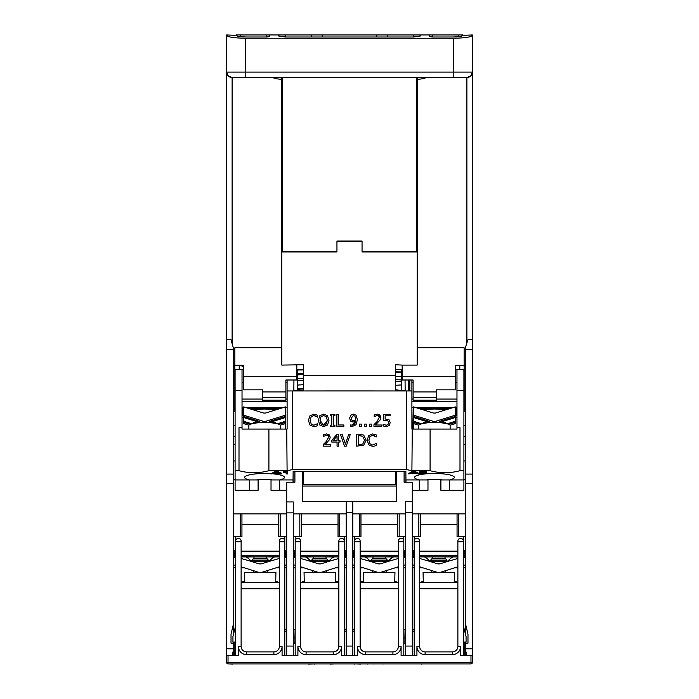 <?xml version="1.0" encoding="UTF-8"?>
<svg xmlns="http://www.w3.org/2000/svg" width="699" height="699" viewBox="0 0 699 699"><rect width="100%" height="100%" fill="white"/><g stroke="black" fill="none" stroke-linecap="round" stroke-linejoin="round"><path stroke-width="1.05" d="M346.223 550.349L344.31 550.349M295.179 550.349L293.265 550.349M338.858 566.793L321.715 572.201A6.553 6.553 0 0 1 317.774 572.201L300.631 566.793M305.314 556.902A12.556 12.556 0 0 1 310.653 561.367L317.774 563.612A6.553 6.553 0 0 0 321.715 563.612L328.836 561.367A12.556 12.556 0 0 1 334.174 556.902M338.858 558.475L328.836 561.367M310.653 561.367L300.631 558.475M327.796 560.371L329.579 560.371M309.91 560.371L311.693 560.371M295.179 556.78L294.358 556.78L295.179 556.902M300.631 556.902L338.858 556.902M344.31 556.902L345.131 556.902L344.31 556.78M312.785 558.851L326.704 558.851L327.936 560.214L311.553 560.214L312.785 558.851M326.704 562.04L326.704 561.585L312.785 561.585L311.553 560.214M304.283 582.564L304.048 572.498L335.441 572.498L335.205 582.564M338.858 556.78L329.439 556.78L329.439 555.259M310.05 555.259L310.05 556.78L300.631 556.78M345.131 556.78L345.131 550.349M294.358 550.349L294.358 556.78M344.31 557.723L346.223 557.723M405.735 550.349L403.821 550.349M354.69 550.349L352.777 550.349M398.369 566.793L381.226 572.201A6.553 6.553 0 0 1 377.285 572.201L360.142 566.793M364.826 556.902A12.556 12.556 0 0 1 370.164 561.367L377.285 563.612A6.553 6.553 0 0 0 381.226 563.612L388.347 561.367A12.556 12.556 0 0 1 393.686 556.902M398.369 558.475L388.347 561.367M370.164 561.367L360.142 558.475M387.307 560.371L389.09 560.371M369.422 560.371L371.204 560.371M354.69 556.78L353.869 556.78L354.69 556.902M360.142 556.902L398.369 556.902M403.821 556.902L404.642 556.902L403.821 556.78M372.296 558.851L386.215 558.851L387.447 560.214L371.064 560.214L372.296 558.851M386.215 562.04L386.215 561.585L372.296 561.585L371.064 560.214M363.795 582.564L363.559 572.498L394.952 572.498L394.717 582.564M398.369 556.78L388.95 556.78L388.95 555.259M369.561 555.259L369.561 556.78L360.142 556.78M404.642 556.78L404.642 550.349M353.869 550.349L353.869 556.78M403.821 557.723L405.735 557.723M352.777 567.824L354.69 567.824M360.142 567.824L363.401 567.824M352.777 565.089L354.69 565.089M352.777 629.511L354.69 629.511M405.053 629.511L403.821 629.511L405.053 629.511L405.053 638.388A2.045 2.045 0 0 0 405.735 639.917M395.11 567.824L398.369 567.824M403.821 567.824L405.735 567.824M394.717 581.472L396.726 581.472L396.726 582.564M361.785 582.564L361.785 581.472L363.795 581.472M405.735 565.089L403.821 565.089M354.69 557.723L352.777 557.723M464.153 642.075L464.153 655.723L463.332 655.723L463.332 541.07A2.726 2.726 0 0 0 460.606 538.335A2.726 2.726 0 0 0 457.88 541.07L457.88 646.444A5.461 5.461 0 0 1 452.419 651.896L425.114 651.896A5.461 5.461 0 0 1 419.653 646.444L416.927 646.444L416.927 655.723L403.821 655.723L403.821 541.07A2.726 2.726 0 0 0 401.095 538.335A2.726 2.726 0 0 0 398.369 541.07L398.369 646.444A5.461 5.461 0 0 1 392.908 651.896L365.603 651.896A5.461 5.461 0 0 1 360.142 646.444L357.416 646.444L357.416 655.723L352.777 655.723L352.777 501.349L346.223 501.349L346.223 655.723L344.31 655.723L344.31 536.561M354.69 536.561L354.69 655.723L341.584 655.723L341.584 646.444A8.187 8.187 0 0 1 333.397 654.631L306.092 654.631A8.187 8.187 0 0 1 297.905 646.444L297.905 655.723L293.265 655.723L293.265 501.934L286.712 501.934L286.712 646.068L293.265 646.068M295.179 536.561L295.179 655.723L282.073 655.723L282.073 646.444L279.347 646.444A5.461 5.461 0 0 1 273.886 651.896L246.581 651.896A5.461 5.461 0 0 1 241.12 646.444L241.12 541.07A2.726 2.726 0 0 0 238.394 538.335A2.726 2.726 0 0 0 235.668 541.07L235.668 655.723L234.847 655.723L234.847 642.075M282.073 646.444A8.187 8.187 0 0 1 273.886 654.631L246.581 654.631A8.187 8.187 0 0 1 238.394 646.444L238.394 655.723L232.112 655.723L233.754 648.803L233.754 655.723A8.869 8.869 0 0 1 234.847 655.636M464.153 655.636A8.869 8.869 0 0 1 465.246 655.723L465.246 648.803L466.888 655.723L460.606 655.723L460.606 646.444A8.187 8.187 0 0 1 452.419 654.631L425.114 654.631A8.187 8.187 0 0 1 416.927 646.444M404.101 471.519L404.101 482.24L412.288 482.24L412.288 501.349L405.735 501.349L405.735 655.723L401.095 655.723L401.095 646.444A8.187 8.187 0 0 1 392.908 654.631L365.603 654.631A8.187 8.187 0 0 1 357.416 646.444M344.31 541.07A2.726 2.726 0 0 0 341.584 538.335A2.726 2.726 0 0 0 338.858 541.07L338.858 646.444A5.461 5.461 0 0 1 333.397 651.896L306.092 651.896A5.461 5.461 0 0 1 300.631 646.444L300.631 541.07A2.726 2.726 0 0 0 297.905 538.335A2.726 2.726 0 0 0 295.179 541.07M360.142 646.444L360.142 541.07A2.726 2.726 0 0 0 357.416 538.335A2.726 2.726 0 0 0 354.69 541.07M403.821 541.07L403.821 536.561M414.201 536.561L414.201 655.723L412.288 655.723L412.288 501.349M419.653 646.444L419.653 541.07A2.726 2.726 0 0 0 416.927 538.335A2.726 2.726 0 0 0 414.201 541.07M286.712 646.068L286.712 655.723L284.799 655.723L284.799 541.07A2.726 2.726 0 0 0 282.073 538.335A2.726 2.726 0 0 0 279.347 541.07L279.347 646.444M463.332 541.07L463.332 536.561M284.799 541.07L284.799 536.561M457.88 551.17L419.653 551.17M419.653 555.259L457.88 555.259M420.475 524.687L457.059 524.687M338.858 551.17L300.631 551.17M300.631 555.259L338.858 555.259M301.452 524.687L338.036 524.687M398.369 551.17L360.142 551.17M360.142 555.259L398.369 555.259M360.964 524.687L397.548 524.687M279.347 551.17L241.12 551.17M241.12 555.259L279.347 555.259M241.941 524.687L278.525 524.687M235.668 536.561L235.668 541.07M360.142 588.82L398.369 588.82M360.142 582.564L398.369 582.564M300.631 588.82L338.858 588.82M300.631 582.564L338.858 582.564M419.653 588.82L457.88 588.82M419.653 582.564L457.88 582.564M241.12 588.82L279.347 588.82M241.12 582.564L279.347 582.564M228.023 663.91A1.363 1.363 0 0 1 226.659 662.547L228.023 662.547L228.023 663.91L470.977 663.91L470.977 662.547L228.023 662.547L228.023 655.723M232.636 664.05L229.001 663.91M274.427 663.91L247.708 663.91M354.218 663.91L347.595 663.91M331.011 663.91L315.398 663.91M373.895 663.91L367.167 663.91M374.411 663.91L373.895 664.05M382.956 663.91L374.952 663.91M308.626 663.91L277.424 663.91M314.952 663.91L308.626 664.05M315.162 663.91L314.401 664.05M391.283 663.91L384.135 663.91M421.532 663.91L415.617 663.91M422.397 663.91L421.532 664.05M432.996 663.91L425.394 663.91M447.692 663.91L439.086 663.91M449.684 663.91L460.125 663.91M414.795 663.91L407.552 663.91M360.745 664.05L356.106 663.91M355.52 663.91L354.218 664.05M345.323 663.91L336.333 663.91M241.723 663.91L237.083 663.91M334.935 663.91L330.505 664.05M383.611 663.91L382.956 664.05M367.857 664.05L366.687 663.91M466.888 655.723L472.341 655.723L472.341 662.547A1.363 1.363 0 0 1 470.977 663.91M233.754 642.075L233.754 648.803L226.659 648.803L226.659 662.547M278.578 513.905L241.889 513.905M457.111 513.905L420.422 513.905M412.288 631.153L414.201 631.153M403.821 631.153L404.101 643.438L405.735 643.438M352.777 631.153L354.69 631.153M344.31 631.153L346.223 631.153M293.265 643.438L294.899 643.438L295.179 631.153M284.799 631.153L286.712 631.153M463.332 625.692L466.067 636.614L466.067 642.075L463.332 642.075M235.668 625.692L232.933 636.614L232.933 642.075L235.668 642.075M226.659 655.723L232.112 655.723M426.582 473.8A19.93 3.906 -0 0 1 454.367 477.321A19.93 3.906 -0 0 1 449.597 479.933L440.894 479.933L440.894 490.305L463.909 490.305L463.909 369.518L456.971 369.518L456.971 429.081L412.27 429.081L411.903 470.689L430.095 470.689L430.095 429.081M427.683 479.933A71.429 12.136 90 0 1 427.57 479.505L441.305 479.505A71.429 12.136 90 0 1 441.2 479.933M427.98 490.305L427.98 479.933L419.286 479.933L419.286 490.305L427.98 490.305M414.201 550.349L412.288 550.349M465.246 550.349L463.332 550.349M465.246 479.505L463.909 479.505M457.88 566.793L440.737 572.201A6.553 6.553 0 0 1 436.796 572.201L419.653 566.793M457.88 558.475L447.858 561.367A12.556 12.556 0 0 1 453.197 556.902M424.337 556.902A12.556 12.556 0 0 1 429.675 561.367L436.796 563.612A6.553 6.553 0 0 0 440.737 563.612L447.858 561.367M429.675 561.367L419.653 558.475M414.201 556.78L413.38 556.78L414.201 556.902M419.653 556.902L457.88 556.902M463.332 556.902L464.153 556.902L463.332 556.78M431.335 561.061L429.466 561.061M448.068 561.061L446.198 561.061M431.807 558.851L445.726 558.851L446.958 560.214L430.575 560.214L431.807 558.851M445.726 562.04L446.958 560.214M445.726 561.585L431.807 561.585L430.575 560.214M423.306 582.564L423.07 572.498L454.464 572.498L454.228 582.564M457.88 556.78L448.461 556.78L448.461 555.259M429.072 555.259L429.072 556.78L419.653 556.78M464.153 556.78L464.153 550.349M413.38 550.349L413.38 556.78M463.332 557.723L465.246 557.723M412.288 567.824L414.201 567.824M419.653 567.824L422.912 567.824M412.288 565.089L414.201 565.089M412.288 629.511L414.201 629.511M464.293 629.511L465.246 629.511M454.621 567.824L457.88 567.824M463.332 567.824L465.246 567.824M421.296 582.564L421.296 581.472L423.306 581.472M454.228 581.472L456.237 581.472L456.237 582.564M465.246 565.089L463.332 565.089M414.201 557.723L412.288 557.723M405.936 479.505L405.735 482.24M405.944 481.095L405.866 471.519L293.134 471.519L293.056 481.095M346.223 565.089L344.31 565.089M335.599 567.824L338.858 567.824M344.31 567.824L346.223 567.824M293.265 567.824L295.179 567.824M300.631 567.824L303.89 567.824M293.947 629.511L295.179 629.511L293.947 629.511L293.947 638.388A2.045 2.045 0 0 1 293.265 639.917M344.31 629.511L346.223 629.511M335.205 581.472L337.215 581.472L337.215 582.564M302.274 582.564L302.274 581.472L304.283 581.472M293.265 565.089L295.179 565.089M295.179 557.723L293.265 557.723M293.064 479.505L293.265 482.24M233.754 479.505L235.091 479.505M257.8 479.933A71.429 12.136 90 0 1 257.695 479.505L271.43 479.505A71.429 12.136 90 0 1 271.317 479.933M249.403 490.305L235.091 490.305L235.091 479.933L249.403 479.933L249.403 490.305L258.106 490.305L258.106 479.933L249.403 479.933A19.93 3.906 -0 0 1 244.633 477.321A19.93 3.906 -0 0 1 271.596 473.739M235.668 550.349L233.754 550.349M286.712 550.349L284.799 550.349M273.204 473.87A19.93 3.906 -0 0 1 284.484 477.321A19.93 3.906 -0 0 1 279.714 479.933L271.02 479.933L271.02 490.305L279.714 490.305L279.714 479.933L293.047 479.933L293.047 482.24M279.347 566.793L262.204 572.201A6.553 6.553 0 0 1 258.263 572.201L241.12 566.793M284.799 565.072L284.799 556.902L285.62 556.902L284.799 556.78M279.347 558.475L269.325 561.367A12.556 12.556 0 0 1 274.663 556.902M245.803 556.902A12.556 12.556 0 0 1 251.142 561.367L258.263 563.612A6.553 6.553 0 0 0 262.204 563.612L269.325 561.367M251.142 561.367L241.12 558.475M268.285 560.371L270.067 560.371M250.399 560.371L252.182 560.371M235.668 556.78L234.847 556.78L235.668 556.902M241.12 556.902L279.347 556.902M253.274 558.851L267.193 558.851L268.425 560.214L252.042 560.214L253.274 558.851M267.193 562.04L267.193 561.585L253.274 561.585L252.042 560.214M244.772 582.564L244.536 572.498L275.93 572.498L275.694 582.564M279.347 556.78L269.928 556.78L269.928 555.259M250.539 555.259L250.539 556.78L241.12 556.78M285.62 556.78L285.62 550.349M234.847 550.349L234.847 556.78M284.799 557.723L286.712 557.723M286.712 565.089L284.799 565.089M276.088 567.824L279.347 567.824M284.799 567.824L286.712 567.824M233.754 567.824L235.668 567.824M241.12 567.824L244.379 567.824M233.754 629.511L234.707 629.511M284.799 629.511L286.712 629.511M275.694 581.472L277.704 581.472L277.704 582.564M242.763 582.564L242.763 581.472L244.772 581.472M233.754 565.089L235.668 565.089M235.668 557.723L233.754 557.723M233.754 349.395L231.019 339.74L226.659 339.74L226.659 483.743L233.754 483.743L233.754 349.395L226.659 349.395M233.754 483.743L233.754 633.338M465.246 633.338L465.246 483.743L472.341 483.743L472.341 648.803L465.246 648.803L465.246 642.075M472.341 483.743L472.341 339.74L467.981 339.74L465.246 347.927L465.246 483.743M472.341 655.723L472.341 648.803M226.659 648.803L226.659 483.743M233.754 643.167L231.019 643.167L231.019 634.159L233.754 622.687M465.246 622.687L467.981 634.159L467.981 643.167L465.246 643.167M465.246 349.395L472.341 349.395M352.777 536.561L360.964 536.561L360.964 513.905M352.777 513.905L405.735 513.905M293.265 536.561L301.452 536.561L301.452 513.905M293.265 513.905L346.223 513.905M339.67 513.905L339.67 536.561L346.223 536.561M338.036 513.905L338.036 536.561L339.67 536.561M233.754 536.561L240.307 536.561L240.307 513.905L233.754 513.905M240.307 536.561L241.941 536.561L241.941 513.905L240.307 513.905M399.181 513.905L399.181 536.561L405.735 536.561M397.548 513.905L397.548 536.561L399.181 536.561M412.288 536.561L418.841 536.561L418.841 513.905L412.288 513.905M418.841 536.561L420.475 536.561L420.475 513.905L418.841 513.905M465.246 513.905L458.693 513.905L458.693 536.561L465.246 536.561M458.693 513.905L457.059 513.905L457.059 536.561L458.693 536.561M465.246 444.564L463.909 444.564M463.909 436.377L465.246 436.377M233.754 444.564L235.091 444.564M233.754 425.455L235.091 425.455M465.246 411.126L463.909 411.126M235.091 411.126L233.754 411.126M346.223 646.068L352.777 646.068M405.735 646.068L412.288 646.068M233.754 436.377L235.091 436.377M226.659 474.088L233.754 474.088M465.246 474.088L472.341 474.088M286.712 501.934L286.712 482.24L294.899 482.24L294.899 471.519M286.712 513.905L280.159 513.905L280.159 536.561L286.712 536.561M280.159 513.905L278.525 513.905L278.525 536.561L280.159 536.561M302.274 471.519L302.274 501.349L346.223 501.349M302.274 390.951L302.274 390.383L294.899 390.383L294.899 390.951M396.726 390.951L396.726 390.383L395.363 390.383M303.637 390.383L302.274 390.383M396.726 471.519L396.726 501.349L352.777 501.349M404.101 390.951L404.101 390.383L396.726 390.383M396.726 486.058L302.274 486.058M346.223 512.271L352.777 512.271M286.712 512.856L293.265 512.856M405.735 512.271L412.288 512.271M465.246 425.455L463.909 425.455M286.712 490.305L279.714 490.305M405.158 390.951L405.062 380.003M412.288 490.305L419.286 490.305M425.333 473.922A19.93 3.906 -0 0 0 414.516 477.321A19.93 3.906 -0 0 0 419.286 479.933L405.953 479.933L405.953 482.24M235.091 479.933L235.091 470.689L239.006 470.689L239.006 427.692L242.029 427.692L242.029 369.448L243.584 369.448M242.029 369.518L235.091 369.518L235.091 470.689M449.597 490.305L449.597 479.933L463.909 479.933M456.971 427.692L459.994 427.692L459.994 470.689L463.909 470.689M459.994 470.689C450.034 473.398 440.064 473.398 430.095 470.689M287.097 470.689L286.73 429.081L268.905 429.081L268.905 470.689L287.097 470.689L292.645 469.579L406.355 469.579L411.903 470.689M268.905 470.689C258.936 473.398 248.966 473.398 239.006 470.689M408.714 473.922L408.714 473.38L412.908 471.24L414.472 471.24L418.937 473.38L418.937 473.922L414.472 471.781L412.908 471.781L408.714 473.922L411.44 473.267L418.937 473.922M271.596 473.922L271.596 473.38L275.79 471.24L277.354 471.24L281.811 473.38L281.811 473.922L277.354 471.781L275.79 471.781L271.596 473.922L274.323 473.267L281.811 473.922M283.445 472.306L283.445 471.773L287.464 471.231L287.464 471.773L283.445 472.306L286.127 472.244L286.127 473.922L287.464 473.922L287.464 471.773M286.127 473.38L286.127 472.244M424.075 473.127L426.582 473.127L426.582 473.669L421.235 473.669L426.565 472.367L426.565 471.825L423.166 471.231L419.618 471.851L419.618 472.384L425.184 472.358L419.522 473.739L419.522 473.197L425.184 471.825M411.86 473.04L413.659 472L415.573 473.04L411.86 473.04M412.891 472.507L414.533 472.507M414.472 471.24L414.472 471.781M412.908 471.24L412.908 471.781M275.79 471.24L275.79 471.781M277.354 471.24L277.354 471.781M274.742 473.04L276.533 472L278.447 473.04L274.742 473.04M275.764 472.507L277.416 472.507M286.599 471.231L286.599 471.773M419.365 473.372L419.365 473.922L426.582 473.669M426.565 472.367L423.166 471.773L419.618 472.384M419.365 473.38L419.365 473.887M285.891 399.059L287.097 399.059L287.097 407.692L285.708 407.692L285.708 429.081M242.029 399.059L262.413 399.059M287.097 380.003L287.097 399.059M268.905 429.081L242.029 429.081L242.029 427.692M456.971 417.216L455.32 417.216M412.27 429.081L411.903 407.692L413.292 407.692L413.292 429.081M456.971 399.059L436.587 399.059M413.109 399.059L411.903 399.059L411.903 401.322L456.971 401.322M456.971 415.704L455.32 415.704M455.32 415.355L456.971 415.355M455.32 409.308L456.971 409.308M456.971 408.898L455.32 408.898M455.32 410.068L456.971 410.068M456.971 409.658L455.32 409.658M455.32 410.82L456.971 410.82M456.971 410.409L455.32 410.409M455.32 411.58L456.971 411.58M456.971 411.169L455.32 411.169M455.32 412.331L456.971 412.331M456.971 411.921L455.32 411.921M455.32 413.092L456.971 413.092M456.971 412.681L455.32 412.681M455.32 414.603L456.971 414.603M456.971 414.192L455.32 414.192M455.32 413.843L456.971 413.843M456.971 413.432L455.32 413.432M455.32 408.557L456.971 408.557M455.32 407.447L456.971 407.447M421.357 409.308L429.23 409.308A10.511 2.062 -0 0 1 439.654 409.308L447.517 409.308M442.948 409.885A9.279 1.817 0 0 1 443.673 410.435M425.202 410.435A9.279 1.817 0 0 1 425.936 409.885M434.848 413.074A9.279 1.817 180 0 0 434.027 413.074M441.401 422.843L441.401 422.318M418.745 429.081L418.745 425.604A15.693 3.076 0 0 1 434.437 422.528A15.693 3.076 0 0 1 450.139 425.604L450.139 429.081M424.529 410.409L426.067 409.832M423.804 410.068L425.35 410.068A10.511 2.062 -0 0 1 426.94 409.658L422.484 409.658M426.94 409.658L428.365 409.308M440.519 409.308L441.943 409.658A10.511 2.062 -0 0 1 443.533 410.068L445.071 410.068M446.399 409.658L441.943 409.658M442.817 409.832L444.346 410.409M448.845 408.898L420.038 408.898M456.971 414.944L455.32 414.944M418.911 408.557L449.964 408.557M411.903 407.692L413.555 407.447M415.328 407.447L453.555 407.447M411.903 407.447L411.903 401.322M411.903 380.003L411.903 399.059M243.584 366.678L242.029 366.678L242.029 365.262L239.215 365.262L239.215 369.518M411.903 429.081L411.903 390.951L287.106 390.951L287.106 429.081L287.097 407.692M243.68 417.216L242.029 417.216M287.097 407.447L285.445 407.447M251.483 409.308L259.346 409.308A10.511 2.062 -0 0 1 269.77 409.308L277.643 409.308M273.064 409.885A9.279 1.817 0 0 1 273.798 410.435M255.327 410.435A9.279 1.817 0 0 1 256.052 409.885M264.973 413.074A9.279 1.817 180 0 0 264.152 413.074M271.518 422.843L271.518 422.318M248.861 429.081L248.861 425.604A15.693 3.076 0 0 1 264.563 422.528A15.693 3.076 0 0 1 267.839 422.589A15.693 3.076 0 0 1 280.255 425.604L280.255 429.081M243.68 410.409L242.029 410.409M254.654 410.409L256.183 409.832M242.029 410.82L243.68 410.82M253.929 410.068L255.467 410.068A10.511 2.062 -0 0 1 257.057 409.658L252.601 409.658M242.029 410.068L243.68 410.068M243.68 409.658L242.029 409.658M257.057 409.658L258.481 409.308M242.029 409.308L243.68 409.308M243.68 408.898L242.029 408.898M270.635 409.308L272.06 409.658A10.511 2.062 -0 0 1 273.65 410.068L275.196 410.068M276.516 409.658L272.06 409.658M272.933 409.832L274.471 410.409M242.029 413.092L243.68 413.092M243.68 412.681L242.029 412.681M242.029 412.331L243.68 412.331M243.68 411.921L242.029 411.921M243.68 413.432L242.029 413.432M242.029 413.843L243.68 413.843M243.68 411.169L242.029 411.169M242.029 411.58L243.68 411.58M243.68 414.192L242.029 414.192M242.029 414.603L243.68 414.603M249.036 408.557L280.089 408.557M242.029 408.557L243.68 408.557M243.68 407.447L242.029 407.447M278.962 408.898L250.155 408.898M243.68 414.944L242.029 414.944M243.68 415.704L242.029 415.704M242.029 415.355L243.68 415.355M283.672 407.447L245.445 407.447M242.029 401.322L287.097 401.322M369.937 436.552L368.862 440.178L369.972 443.813L372.593 445.01L376.315 443.446L376.315 445.359L374.716 446.041L376.315 445.359L376.315 443.446L372.593 445.01L369.972 443.813L368.862 440.178L369.937 436.552L372.593 435.311L369.937 436.552M372.576 446.39L368.714 444.809L367.202 440.178L368.696 435.608L372.602 433.948L376.315 434.961L376.315 436.892L376.315 434.961L372.602 433.948L368.696 435.608L367.202 440.178L368.714 444.809L372.576 446.39L374.716 446.041M374.83 435.888L372.593 435.311L376.184 436.892M345.42 444.136L348.749 434.166L350.374 434.166L346.232 446.172L350.374 434.166L348.749 434.166L345.42 444.136L342.091 434.166L345.42 444.136M344.511 446.172L340.378 434.166L342.091 434.166L340.378 434.166L344.511 446.172L346.232 446.172M331.754 440.353L337.128 434.166L338.604 434.166L338.604 440.754L340.037 440.754L340.037 442.048L338.604 442.048L338.604 446.172L337.058 446.172L337.058 442.048L331.754 442.048L331.754 440.353L331.754 442.048L337.058 442.048L337.058 446.172L338.604 446.172L338.604 442.048L340.037 442.048L340.037 440.754L338.604 440.754L338.604 434.166L337.128 434.166L331.754 440.353M350.715 424.922L352.209 425.237L355.712 421.226L353.213 422.065L350.898 421.357L349.596 418.29L350.723 415.276L353.406 414.14L356.079 415.223L357.381 419.671L356.053 424.712L351.999 426.635L350.636 426.469L350.636 424.922L350.636 426.469L351.999 426.635L356.053 424.712L357.381 419.671L356.079 415.223L353.406 414.14L350.723 415.276L349.596 418.29L350.898 421.357L353.213 422.065L355.712 421.226L354.69 424.197L352.209 425.237L350.715 424.922M323.541 436.342L323.541 434.629L326.625 433.913L330.199 437.207L329.579 439.61L330.199 437.207L329.255 434.804L326.625 433.913L323.541 434.629L323.541 436.342M324.799 444.782L330.697 444.782L330.697 446.172L323.296 446.172L323.296 444.468L326.188 441.576L328.565 437.294L327.971 435.792L326.503 435.302L327.971 435.792L328.565 437.294L326.188 441.585L323.296 444.468L323.296 446.172L330.697 446.172L330.697 444.782L324.799 444.782L329.579 439.61M343.847 424.975L343.847 426.399L336.892 426.399L336.892 414.385L338.482 414.385L338.482 424.975L343.847 424.975L338.482 424.975L338.482 414.385L336.892 414.385L336.892 426.399L343.847 426.399L343.847 424.975M385.962 420.282L383.585 420.58L383.585 414.385L390.173 414.385L390.173 415.8L385.132 415.8L385.132 418.998L389.002 419.68L390.243 422.58L389.177 425.473L386.232 426.652L383.087 425.971L383.087 424.267L386.259 425.263L387.989 424.529L388.609 422.572L387.928 420.842L385.962 420.282L387.928 420.842L388.609 422.572L387.989 424.529L386.259 425.263L383.087 424.267L383.087 425.971L386.232 426.652L389.177 425.473L390.243 422.58L389.002 419.68L385.132 418.998L385.132 415.8L390.173 415.8L390.173 414.385L383.585 414.385L383.585 420.58L385.962 420.282M334.917 415.617L333.388 415.617L333.388 425.175L334.917 425.175L334.917 426.399L330.26 426.399L330.26 425.175L331.789 425.175L331.789 415.617L330.26 415.617L330.26 414.385L334.917 414.385L334.917 415.617L334.917 414.385L330.26 414.385L330.26 415.617L331.789 415.617L331.789 425.175L330.26 425.175L330.26 426.399L334.917 426.399L334.917 425.175L333.388 425.175L333.388 415.617L334.917 415.617M374.201 416.569L374.201 414.857L377.277 414.131L380.859 417.434L380.239 419.837L380.859 417.434L379.906 415.023L377.277 414.131L374.201 414.857L374.201 416.569M375.459 425.009L381.357 425.009L381.357 426.399L373.948 426.399L373.948 424.695L376.848 421.803L379.225 417.521L378.631 416.01L377.154 415.529L378.631 416.01L379.225 417.521L376.848 421.803L373.948 424.695L373.948 426.399L381.357 426.399L381.357 425.009L375.459 425.009L380.239 419.837M310.103 420.405L311.212 424.031L313.834 425.228L317.547 423.673L317.547 425.577L315.957 426.259L317.547 425.577L317.547 423.673L313.834 425.228L311.212 424.031L310.103 420.405L311.177 416.77L310.103 420.405M313.807 426.608L309.945 425.036L308.442 420.405L309.937 415.826L313.842 414.175L317.547 415.189L317.547 417.111L317.547 415.189L313.842 414.175L309.937 415.826L308.442 420.405L309.945 425.036L313.807 426.608L315.957 426.259M316.07 416.115L313.834 415.538L311.177 416.77L313.834 415.538L317.425 417.111M371.519 424.101L371.519 426.399L369.596 426.399L369.596 424.101L371.519 424.101L369.596 424.101L369.596 426.399L371.519 426.399L371.519 424.101M319.801 415.756L323.663 414.131L327.534 415.756L328.976 420.396L327.534 425.018L323.663 426.652L319.784 425.018L318.36 420.396L319.801 415.756L318.36 420.396L319.784 425.018L323.663 426.652L327.534 425.018L328.976 420.396L327.534 415.756L323.663 414.131L319.801 415.756M366.521 424.101L366.521 426.399L364.59 426.399L364.59 424.101L366.521 424.101L364.59 424.101L364.59 426.399L366.521 426.399L366.521 424.101M361.514 426.399L359.592 426.399L359.592 424.101L361.514 424.101L361.514 426.399L361.514 424.101L359.592 424.101L359.592 426.399L361.514 426.399M359.417 434.166L363.716 435.119L366.154 440.178L363.698 445.211L356.682 446.172L356.682 434.166L359.417 434.166L356.682 434.166L356.682 446.172L363.698 445.211L366.154 440.178L363.716 435.119L359.417 434.166M358.272 435.547L358.272 444.791L362.807 443.996L364.485 440.16L362.807 443.996L358.272 444.791L358.272 435.547L362.667 436.263L364.485 440.16L362.667 436.263L359.496 435.547M327.315 420.396L326.328 424.013L323.672 425.272L321.016 424.013L320.02 420.396L321.007 416.761L323.672 415.521L326.328 416.761L327.315 420.396L326.328 416.761L323.672 415.521L321.007 416.761L320.02 420.396L323.672 425.272L327.315 420.396M374.288 416.569L377.154 415.529M323.637 436.342L326.503 435.302M355.756 419.313L355.721 420.073L353.572 420.737L352.043 420.317L351.23 418.22L353.397 415.459L354.909 416.141L355.756 419.313L354.909 416.141L353.397 415.459L351.23 418.22L352.043 420.317L353.572 420.737L355.721 420.073L355.756 419.313M333.012 440.754L337.058 440.754L333.012 440.754L337.058 436.062L337.058 440.754L337.058 436.062M456.971 369.518L455.416 369.448M409.824 380.003L409.824 390.951L411.903 390.951M408.434 380.003L408.434 390.951L409.824 390.951M287.097 390.951L292.645 390.951L292.645 469.579M293.842 390.951L293.938 380.003M406.355 469.579L406.355 390.951L408.434 390.951M297.355 390.383L297.538 369.448M296.813 369.448L303.637 369.448M395.363 369.448L402.187 369.448M401.645 390.383L401.462 369.448M459.785 365.262L459.785 369.518M303.637 390.951L330.933 390.924A4.369 4.369 0 0 0 330.505 390.951M368.495 390.951A4.369 4.369 0 0 0 368.067 390.924L395.363 390.951M330.933 390.924L368.067 390.924M472.341 339.74L472.341 34.95L462.79 35.361C462.126 36.357 458.492 36.898 451.869 36.995L432.218 36.995L429.483 36.584L429.483 34.95L420.746 34.95L420.746 35.929L413.651 36.995L285.349 36.995L278.254 35.929L278.254 34.95L269.517 34.95L269.517 36.584L266.782 36.995L247.131 36.995C240.508 36.898 236.874 36.357 236.21 35.361L226.659 34.95L226.659 339.74L226.659 72.076A5.461 5.461 0 0 0 232.112 77.537L466.888 77.537L466.888 343.017M281.802 79.162A22.447 22.447 0 0 1 272.566 77.537L453.232 77.537L453.232 72.076L245.768 72.076L245.768 38.227L453.232 38.227L453.232 72.076L472.341 72.076L470.742 75.938L466.888 77.537A5.461 5.461 0 0 0 472.341 72.076A5.461 5.461 0 0 1 466.888 77.537M272.566 77.537L265.637 77.537M232.112 343.017L232.112 77.537L228.258 75.938L226.659 72.076L245.768 72.076L245.768 77.537L266.24 77.537M417.198 79.162A22.447 22.447 0 0 0 426.434 77.537M233.754 365.262L234.847 365.262L234.847 347.796L281.802 347.796L281.802 251.43A0.542 0.542 0 0 0 282.344 251.972L336.944 251.972L336.944 241.059L362.056 241.059L362.056 251.972L416.656 251.972A0.542 0.542 0 0 0 417.198 251.43L417.198 77.537M416.656 77.537L416.656 251.972A0.542 0.542 0 0 0 417.198 251.43L417.198 365.096L402.187 365.096L402.187 380.003L413.109 380.003L413.109 400.204L436.587 400.204L436.587 389.832L455.416 389.832L455.416 365.262L465.246 365.262M362.056 251.43L417.198 251.43L417.198 347.796L464.153 347.796L464.153 411.126M281.802 77.537L281.802 365.096L303.637 364.721L303.637 375.634L395.363 375.634L395.363 390.924M245.768 38.227C234.182 38.052 227.813 37.099 226.659 35.361M472.341 35.361C471.187 37.099 464.818 38.052 453.232 38.227M285.349 36.995L285.349 34.95L278.254 34.95L278.254 35.929M420.746 35.929L420.746 34.95L413.651 34.95L413.651 36.995M387.718 36.995L387.718 34.95L376.796 34.95L376.796 36.995M387.718 34.95L413.651 34.95M429.483 34.95L462.79 34.95M236.21 34.95L269.517 34.95M285.349 34.95L311.282 34.95L311.282 36.995M322.204 36.995L322.204 34.95L311.282 34.95M336.944 241.601L362.056 241.601M402.187 365.096L395.363 364.721L395.363 375.634M322.204 34.95L376.796 34.95M262.413 397.609L285.891 397.609L285.891 400.204L262.413 400.204L262.413 389.832L243.584 389.832L243.584 365.262L234.847 365.262L234.847 411.126M395.363 471.519L395.363 484.285L303.637 484.285L303.637 471.519M303.637 390.924L303.637 375.634M285.891 397.609L285.891 380.003L296.813 380.003L296.813 365.096M455.32 415.206L436.08 421.156A5.461 5.356 180 0 1 432.795 421.156L413.555 415.206L413.555 406.897L432.795 412.847A5.461 5.356 -0 0 0 436.08 412.847L455.32 406.897L455.32 423.611L450.034 425.245M455.32 422.353L448.81 424.363M447.168 423.804L455.32 421.279M455.32 417.53L442.135 421.611A2.726 0.507 -17.8 0 1 439.531 421.908A2.726 0.507 -17.8 0 1 442.135 420.545L455.32 416.464M439.75 422.703L445.499 422.449L444.817 423.297M424.057 423.297L423.384 422.449L429.134 422.703M428.863 421.418A2.726 0.507 17.8 0 1 426.94 420.999L413.555 416.857L413.555 415.206M413.555 416.464L426.748 420.545A2.726 0.507 17.8 0 1 429.343 421.908A2.726 0.507 17.8 0 1 426.748 421.611L413.555 417.53L413.555 416.857M421.051 423.996L413.555 421.68L413.555 417.53M413.555 421.279L421.715 423.804M420.073 424.363L413.555 422.353L413.555 421.68M418.85 425.245L413.555 423.611L413.555 422.353M447.823 423.996L455.32 421.68M440.012 421.418A2.726 0.507 162.2 0 0 441.934 420.999L455.32 416.857M285.445 415.206L266.205 421.156A5.461 5.356 180 0 1 262.92 421.156L243.68 415.206L243.68 406.897L262.92 412.847A5.461 5.356 -0 0 0 266.205 412.847L285.445 406.897L285.445 423.611L280.15 425.245M285.445 422.353L278.927 424.363M277.285 423.804L285.445 421.279M285.445 417.53L272.252 421.611A2.726 0.507 -17.8 0 1 269.657 421.908A2.726 0.507 -17.8 0 1 272.252 420.545L285.445 416.464M269.866 422.703L275.616 422.449L274.943 423.297M254.183 423.297L253.501 422.449L259.25 422.703M258.988 421.418A2.726 0.507 17.8 0 1 257.066 420.999L243.68 416.857L243.68 415.206M243.68 416.464L256.865 420.545A2.726 0.507 17.8 0 1 259.469 421.908A2.726 0.507 17.8 0 1 256.865 421.611L243.68 417.53L243.68 416.857M251.177 423.996L243.68 421.68L243.68 417.53M243.68 421.279L251.832 423.804M250.19 424.363L243.68 422.353L243.68 421.68M248.966 425.245L243.68 423.611L243.68 422.353M277.949 423.996L285.445 421.68M270.137 421.418A2.726 0.507 162.2 0 0 272.06 420.999L285.445 416.857M470.977 655.723L470.977 662.547L472.341 662.547M333.397 651.896L333.397 654.631M338.858 646.444L341.584 646.444M306.092 651.896L306.092 654.631M300.631 646.444L297.905 646.444M300.631 541.751L295.179 541.751M344.31 541.751L338.858 541.751M392.908 651.896L392.908 654.631M398.369 646.444L401.095 646.444M365.603 651.896L365.603 654.631M360.142 541.751L354.69 541.751M403.821 541.751L398.369 541.751M452.419 651.896L452.419 654.631M457.88 646.444L460.606 646.444M425.114 651.896L425.114 654.631M419.653 541.751L414.201 541.751M238.394 646.444L241.12 646.444M235.668 541.751L241.12 541.751M246.581 654.631L246.581 651.896M273.886 654.631L273.886 651.896M284.799 541.751L279.347 541.751M463.332 541.751L457.88 541.751M359.33 536.561L359.33 513.905M299.819 536.561L299.819 513.905M465.246 460.947L463.909 460.947M233.754 460.947L235.091 460.947M423.166 471.231L423.166 471.773M422.161 472.594L422.161 473.127M287.097 382.615L285.891 382.615M243.584 382.615L242.029 382.615M235.091 390.313L242.029 390.313M456.971 390.313L463.909 390.313M411.903 382.615L413.109 382.615M455.416 382.615L456.971 382.615M282.344 251.972L281.802 251.43M336.944 251.43L282.344 251.43L282.344 77.537M240.578 34.95L240.578 36.671M266.782 34.95L266.782 36.995M458.422 34.95L458.422 36.671M432.218 34.95L432.218 36.995M402.187 376.473L455.416 376.473M413.109 391.921L436.587 391.921M262.413 391.921L285.891 391.921M243.584 376.473L296.813 376.473M413.109 397.609L436.587 397.609M436.08 422.546L436.08 421.156M432.795 421.156L432.795 422.546M426.748 421.611L426.94 420.999M442.135 421.611L441.934 420.999M266.205 422.546L266.205 421.156M262.92 421.156L262.92 422.546M256.865 421.611L257.066 420.999M272.252 421.611L272.06 420.999M297.459 378.613L303.637 378.334M303.637 380.492L297.451 380.204M297.494 374.865L303.637 374.585M297.372 388.897L303.637 388.382M395.363 385.289L401.593 384.939M401.549 379.941L395.363 379.601M401.558 381.191L395.363 381.54M303.637 384.633L297.407 385.114M297.363 389.579L303.637 390.068M400.326 390.383L395.363 389.719M395.363 376.473L401.523 376.377M395.363 372.724L401.488 372.628M303.366 374.594L297.494 374.507M297.538 370.016L303.637 369.928M303.637 373.677L297.503 373.764M395.363 371.842L401.479 371.938M332.025 558.108L332.025 556.902M307.464 558.108L307.464 556.902M326.022 558.851L326.022 556.902M313.467 558.851L313.467 556.902M326.704 561.585L327.936 560.214M326.704 572.498L326.704 570.629M312.785 572.498L312.785 570.629M312.785 562.04L312.785 561.585M391.536 558.108L391.536 556.902M366.975 558.108L366.975 556.902M385.533 558.851L385.533 556.902M372.978 558.851L372.978 556.902M386.215 561.585L387.447 560.214M386.215 572.498L386.215 570.629M372.296 572.498L372.296 570.629M372.296 562.04L372.296 561.585M445.045 558.851L445.045 556.902M432.489 558.851L432.489 556.902M445.726 572.498L445.726 570.629M431.807 572.498L431.807 570.629M431.807 562.04L431.807 561.585M272.514 558.108L272.514 556.902M247.953 558.108L247.953 556.902M266.511 558.851L266.511 556.902M253.955 558.851L253.955 556.902M267.193 561.585L268.425 560.214M267.193 572.498L267.193 570.629M253.274 572.498L253.274 570.629M253.274 562.04L253.274 561.585M427.482 422.843L427.482 422.318M257.599 422.843L257.599 422.318"/></g></svg>
